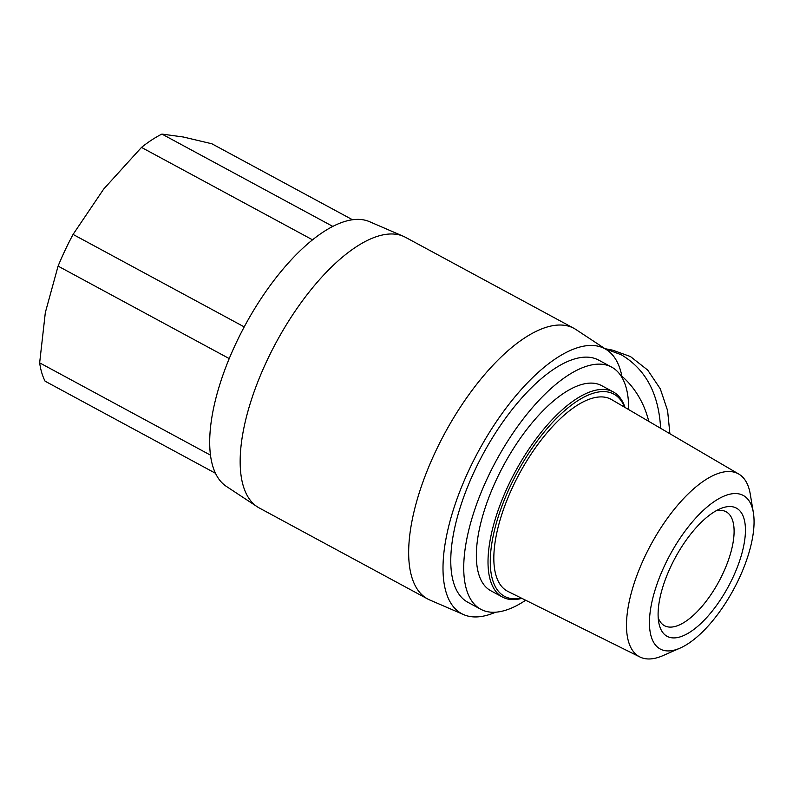 <?xml version="1.0" encoding="UTF-8"?>
<svg xmlns="http://www.w3.org/2000/svg" width="793" height="793" viewBox="0 0 793 793"><rect width="100%" height="100%" fill="white"/><g stroke="black" fill="none" stroke-linecap="round" stroke-linejoin="round"><path stroke-width="1.19" d="M495.605 612.196A150.571 62.439 -61.6 0 1 463.727 614.654L429.826 600.014A153.812 63.787 -61.6 0 1 427.734 599.002L259.232 507.956A153.812 63.787 -61.6 0 1 257.229 506.757A153.812 63.787 -61.6 0 1 267.281 359.992A153.812 63.787 -61.6 0 1 403.369 236.294A153.812 63.787 -61.6 0 1 405.461 237.305L573.963 328.352A153.812 63.787 -61.6 0 1 575.966 329.551L606.794 349.882A150.571 62.439 -61.6 0 1 622.198 377.894M257.229 506.757L226.411 486.426A150.571 62.439 -61.6 0 1 236.245 342.754A150.571 62.439 -61.6 0 1 369.469 221.653L403.369 236.294M463.727 614.654A150.571 62.439 -61.6 0 1 469.555 468.812A150.571 62.439 -61.6 0 1 606.794 349.882M427.734 599.002A153.812 63.787 -61.6 0 1 435.783 451.039A153.812 63.787 -61.6 0 1 573.963 328.352M604.94 348.662L612.632 350.159L630.435 356.533L647.693 370.073L660.282 388.818L667.587 410.566L669.897 433.731M604.99 348.702L621.197 354.729C645.621 369.132 658.755 393.655 660.609 428.289M525.68 600.242A137.625 57.066 -61.6 0 1 480.796 609.272A137.625 57.066 -61.6 0 1 488.002 476.88A137.625 57.066 -61.6 0 1 611.641 367.109A137.625 57.066 -61.6 0 1 628.68 409.594M480.796 609.272L467.83 602.264A137.625 57.066 -61.6 0 1 475.037 469.882A137.625 57.066 -61.6 0 1 598.675 360.111L611.641 367.109M715.95 510.861A64.768 26.853 -61.6 0 1 726.071 511.753A64.768 26.853 -61.6 0 1 722.681 574.053A64.768 26.853 -61.6 0 1 664.494 625.707A64.768 26.853 -61.6 0 1 658.21 617.737M732.583 578.226A72.857 30.213 118.4 0 0 720.48 508.63A72.857 30.213 118.4 0 0 670.937 566.252A72.857 30.213 118.4 0 0 658.814 622.743A72.857 30.213 118.4 0 0 688.74 632.913A72.857 30.213 118.4 0 0 732.583 578.226M352.479 219.74L211.89 143.781L183.361 137.011L161.911 134.067A149.768 62.112 118.4 0 0 141.481 147.409L103.734 189.002L73.065 234.421L244.224 326.894M73.065 234.421A149.768 62.112 118.4 0 0 65.135 250.182A149.768 62.112 118.4 0 0 58.087 266.111L45.33 312.561L39.65 362.837A149.768 62.112 118.4 0 0 45.092 381.195L215.488 473.272M753.35 512.556L750.267 494.138A103.972 43.119 118.4 0 0 738.769 474.055A103.972 43.119 118.4 0 0 644.818 556.686A103.972 43.119 118.4 0 0 639.931 656.991A103.972 43.119 118.4 0 0 663.017 655.603L680.116 648.089A87.28 36.191 -61.6 0 1 664.841 565.062A87.28 36.191 -61.6 0 1 717.764 499.303A87.28 36.191 -61.6 0 1 753.35 512.556A87.28 36.191 -61.6 0 1 738.679 579.405A87.28 36.191 -61.6 0 1 680.116 648.089M639.931 656.991L507.916 591.419A109.037 45.221 -61.6 0 1 513.051 486.238A109.037 45.221 -61.6 0 1 611.572 399.583L738.769 474.055M625.013 407.453A116.571 48.343 118.4 0 0 613.296 391.93A116.571 48.343 118.4 0 0 508.571 484.919A116.571 48.343 118.4 0 0 502.465 597.06A116.571 48.343 118.4 0 0 521.873 598.348M502.465 597.06L490.808 590.755A116.571 48.343 -61.6 0 1 496.904 478.615A116.571 48.343 -61.6 0 1 601.629 385.626L613.296 391.93M521.447 598.14A114.955 47.669 -61.6 0 1 510.553 485.752A114.955 47.669 -61.6 0 1 624.606 407.215M229.227 358.585L58.087 266.111M39.65 362.837L210.502 455.152M312.511 239.813L141.481 147.409M161.911 134.067L332.782 226.392M621.89 376.199A90.67 81.818 101 0 1 648.753 421.351"/></g></svg>
